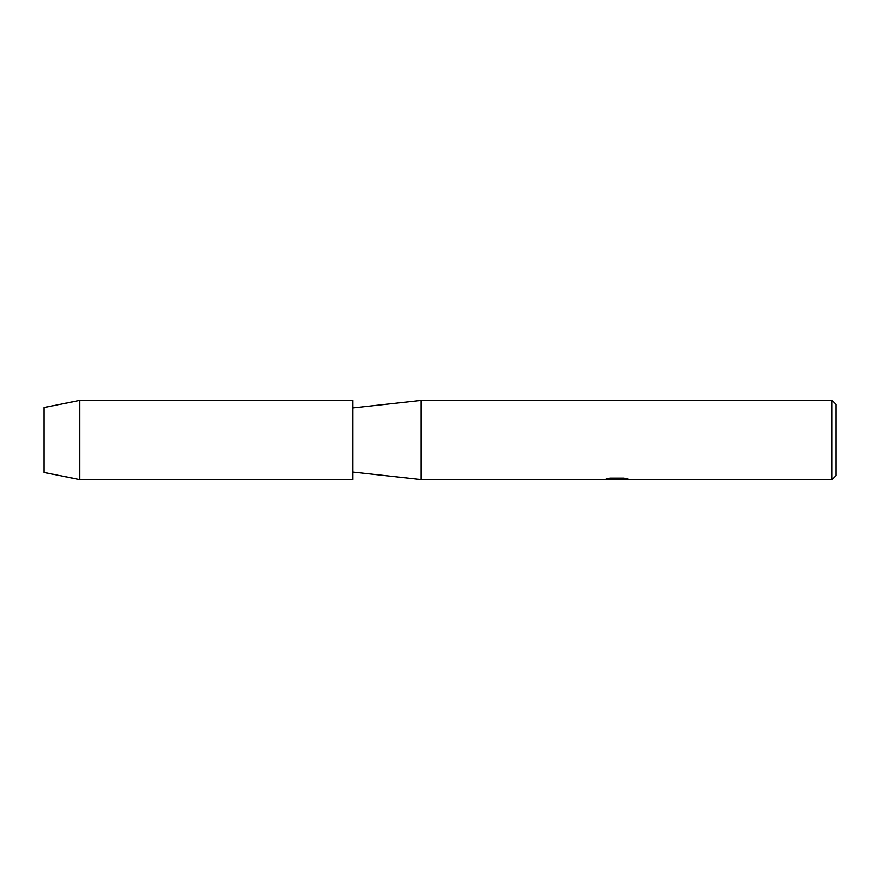 <?xml version="1.0" encoding="UTF-8"?>
<svg xmlns="http://www.w3.org/2000/svg" width="880" height="880" viewBox="0 0 880 880"><rect width="100%" height="100%" fill="white"/><g stroke="black" fill="none" stroke-linecap="round" stroke-linejoin="round"><path stroke-width="1.32" d="M44 472.472L44 407.528L79.64 400.4L352.88 400.4L352.88 479.6L79.64 479.6L44 472.472L44 407.528M606.551 478.907L617.65 478.995L604.098 479.6L421.036 479.6L352.88 472.076M421.036 479.6L421.036 400.4L832.04 400.4L836 404.36L836 475.64L832.04 479.6L619.993 479.6L627.693 478.984M352.88 407.924L421.036 400.4M616.902 479.523L613.305 479.523M616.22 479.6L614.537 479.6M832.04 479.6L832.04 400.4M617.65 478.995L606.254 478.995L609.961 478.159L624.019 478.159L628.1 479.094L619.861 479.578M604.934 479.523L616.77 479.336M79.64 479.6L79.64 400.4M616.242 479.523L619.861 479.523"/></g></svg>
